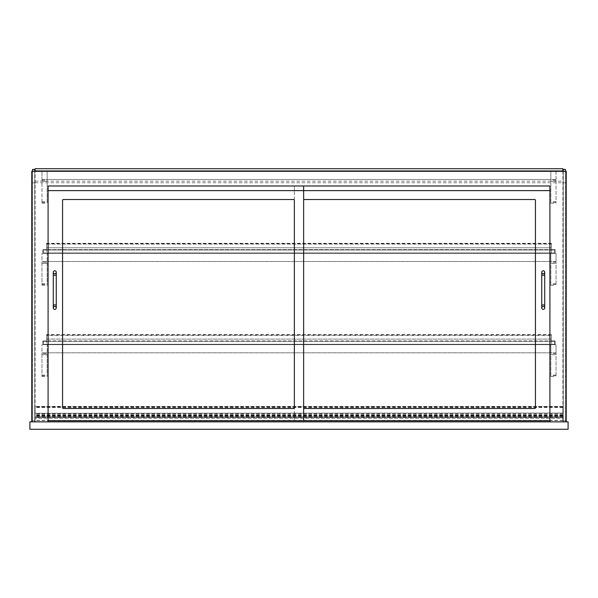 <?xml version="1.0" encoding="UTF-8"?>
<svg xmlns="http://www.w3.org/2000/svg" width="598" height="598" viewBox="0 0 598 598"><rect width="100%" height="100%" fill="white"/><g stroke="black" fill="none" stroke-linecap="round" stroke-linejoin="round"><path stroke-width="0.45" stroke-dasharray="2.99 2.24" d="M568.1 421.859L29.9 421.859L29.9 429.282L568.1 429.282L568.1 421.859M48.087 420.745L48.087 185.978L549.913 185.978L549.913 421.859L566.246 421.859L566.246 171.32L31.754 171.32L31.754 421.859L48.087 421.859L48.087 185.978L303.642 185.978L303.642 420.745L48.087 420.745L48.087 190.62L303.642 190.62L294.358 190.62L294.358 185.978L303.642 185.978M48.087 421.859L31.754 421.859M566.246 421.859L549.913 421.859M47.16 262.223L47.16 285.268L47.16 262.223L41.965 262.223L41.965 263.367L47.16 263.367L41.965 263.367L41.965 285.268L41.965 253.343L47.16 253.343L47.16 261.513L47.16 253.343L41.965 253.343L41.965 261.513L47.16 261.513L41.965 261.513L41.965 262.223M41.965 179.482L47.16 179.482L47.16 171.32L47.16 203.238L47.16 171.32L47.16 179.482L41.965 179.482L41.965 181.336L47.16 181.336L41.965 181.336L41.965 203.238L41.965 171.32L47.16 171.32L41.965 171.32L41.965 179.482M47.16 353.53L47.16 376.576L47.16 353.53L41.965 353.53L41.965 354.674L47.16 354.674L41.965 354.674L41.965 376.576L41.965 344.657L47.16 344.657L47.16 352.82L47.16 344.657L41.965 344.657L41.965 352.82L47.16 352.82L41.965 352.82L41.965 353.53M556.035 261.513L550.84 261.513L550.84 253.343L550.84 285.268L550.84 261.513L47.16 261.513L550.84 261.513L550.84 253.343L47.16 253.343L550.84 253.343L550.84 261.513L556.035 261.513L556.035 263.367L550.84 263.367L556.035 263.367L556.035 285.268L556.035 253.343L550.84 253.343L556.035 253.343L556.035 261.513M556.035 179.482L550.84 179.482L550.84 171.32L550.84 203.238L550.84 171.32L550.84 179.482L47.16 179.482L556.035 179.482L556.035 181.336L550.84 181.336L556.035 181.336L556.035 203.238L556.035 171.32L47.16 171.32L556.035 171.32L556.035 179.482M556.035 352.82L550.84 352.82L550.84 344.657L550.84 376.576L550.84 352.82L47.16 352.82L550.84 352.82L550.84 344.657L47.16 344.657L550.84 344.657L550.84 352.82L556.035 352.82L556.035 354.674L550.84 354.674L556.035 354.674L556.035 376.576L556.035 344.657L550.84 344.657L556.035 344.657L556.035 352.82M554.735 341.316L554.735 344.284L43.265 344.284L43.265 341.316L554.735 341.316L554.735 344.284L43.265 344.284L43.265 341.316L554.735 341.316L554.735 344.284L551.401 344.657L555.108 344.657L555.108 340.942L551.401 340.942L555.108 340.942L555.108 344.657L551.401 344.657L554.735 344.284L554.735 341.316M42.892 340.942L42.892 344.657L42.892 340.942L46.599 340.942L42.892 340.942M46.599 341.316L43.265 341.316L46.599 341.316L46.599 344.284L43.265 344.284L43.265 341.316L43.265 344.284L46.599 344.657L42.892 344.657L46.599 344.657L46.599 335.373L46.599 341.316L551.401 341.316L46.599 341.316M551.401 335.373L551.401 344.284L46.599 344.284L551.401 344.657L46.599 344.657L551.401 344.657L551.401 340.942L46.599 340.942L551.401 340.942L551.401 335.007L551.401 339.088L46.599 339.088L46.599 335.007L46.599 339.088L551.401 339.088L551.401 334.633L551.401 335.373L46.599 335.373L46.599 334.633L46.599 335.373L551.401 335.373M32.501 171.32L32.501 421.859L34.729 421.859L34.729 169.458L32.501 169.458L32.501 421.859L34.729 421.859L34.729 171.32M565.499 171.32L565.499 421.859L563.271 421.859L563.271 169.458L565.499 169.458L565.499 421.859L563.271 421.859L563.271 171.32M35.095 421.859L35.095 416.851L35.095 421.859L562.905 421.859L562.905 418.331L35.095 418.331L562.905 418.331L562.905 416.851L35.095 416.851L35.095 420.558L35.095 416.851L562.905 416.851L562.905 421.859L35.095 421.859M562.905 417.404L562.905 420.558L562.905 417.404L35.095 417.404M562.905 417.486L35.095 417.486M35.095 415.446L35.095 406.438L35.095 416.156L35.095 415.087L562.905 415.446L562.905 420.372L562.905 406.438L562.905 415.446M562.905 406.453L35.095 406.438M562.905 406.737L35.095 406.737L562.905 406.737M562.905 413.831L35.095 413.831M562.905 415.012L35.095 415.012M562.905 415.087L35.095 415.087M562.905 417.045L35.095 417.045L562.905 417.03M562.905 417.269L35.095 417.269M562.905 415.52L35.095 415.52M562.905 415.565L35.095 415.565M562.905 414.122L35.095 414.122M35.095 413.024L35.095 168.718L562.905 168.718L562.905 413.024L35.095 413.263L562.905 413.024M35.095 413.263L35.095 171.32M562.905 171.32L562.905 413.263M35.095 170.946L562.905 170.946M63.306 199.523A0.74 0.74 0 0 0 62.566 200.27L62.566 407.754A0.74 0.74 0 0 0 63.306 408.494L293.618 408.494A0.74 0.74 0 0 0 294.358 407.754L294.358 200.27A0.74 0.74 0 0 0 293.618 199.523L63.306 199.523L293.618 199.523A0.74 0.74 0 0 1 294.358 200.27L294.358 407.754A0.74 0.74 0 0 1 293.618 408.494L63.306 408.494A0.74 0.74 0 0 1 62.566 407.754L62.566 200.27A0.74 0.74 0 0 1 63.306 199.523L293.618 199.523M549.913 190.62L294.358 190.62L294.358 420.745L294.358 185.978L549.913 185.978L549.913 420.745L549.913 190.62M304.382 199.523A0.74 0.74 0 0 0 303.642 200.27L303.642 407.754A0.74 0.74 0 0 0 304.382 408.494L534.694 408.494A0.74 0.74 0 0 0 535.434 407.754L535.434 200.27A0.74 0.74 0 0 0 534.694 199.523L304.382 199.523L534.694 199.523A0.74 0.74 0 0 1 535.434 200.27L535.434 407.754A0.74 0.74 0 0 1 534.694 408.494L304.382 408.494A0.74 0.74 0 0 1 303.642 407.754L303.642 200.27A0.74 0.74 0 0 1 304.382 199.523L534.694 199.523M549.913 420.745L303.642 420.745M62.566 200.27L62.566 407.754M63.306 408.494L293.618 408.494M294.358 407.754L294.358 200.27M303.642 200.27L303.642 407.754L303.642 200.27M304.382 408.494L534.694 408.494M535.434 407.754L535.434 200.27M56.257 307.91A1.488 1.488 0 0 1 54.769 309.39A1.488 1.488 0 0 1 53.282 307.91A1.488 1.488 0 0 1 54.769 306.423A1.488 1.488 0 0 1 56.257 307.91M53.282 272.277A1.488 1.488 0 0 0 54.769 273.757A1.488 1.488 0 0 0 56.257 272.277A1.488 1.488 0 0 0 54.769 270.789A1.488 1.488 0 0 0 53.282 272.277M544.718 307.91A1.488 1.488 0 0 1 543.231 309.39A1.488 1.488 0 0 1 541.743 307.91A1.488 1.488 0 0 1 543.231 306.423A1.488 1.488 0 0 1 544.718 307.91M541.743 272.277A1.488 1.488 0 0 0 543.231 273.757A1.488 1.488 0 0 0 544.718 272.277A1.488 1.488 0 0 0 543.231 270.789A1.488 1.488 0 0 0 541.743 272.277M554.735 250.009L554.735 252.976L43.265 252.976L43.265 250.009L554.735 250.009L554.735 252.976L43.265 252.976L43.265 250.009L554.735 250.009L554.735 252.976L551.401 253.343L555.108 253.343L555.108 249.635L551.401 249.635L555.108 249.635L555.108 253.343L551.401 253.343L554.735 252.976L554.735 250.009M42.892 249.635L42.892 253.343L42.892 249.635L46.599 249.635L42.892 249.635M46.599 250.009L43.265 250.009L46.599 250.009L46.599 252.976L43.265 252.976L43.265 250.009L43.265 252.976L46.599 253.343L42.892 253.343L46.599 253.343L46.599 244.066L46.599 250.009L551.401 250.009L551.401 252.976L46.599 252.976L551.401 253.343L46.599 253.343L551.401 253.343L551.401 249.635L46.599 249.635L551.401 249.635L551.401 244.066L551.401 250.009L46.599 250.009M551.401 244.066L551.401 247.781L46.599 247.781L46.599 243.692L46.599 247.781L551.401 247.781L551.401 243.326L551.401 244.066L46.599 244.066L46.599 243.326L46.599 244.066L551.401 244.066M41.965 284.461L47.16 284.461M41.965 283.781L47.16 283.781M41.965 180.2L47.16 180.2M41.965 202.43L47.16 202.43M41.965 201.75L47.16 201.75M41.965 375.768L47.16 375.768M41.965 375.088L47.16 375.088M556.035 262.223L550.84 262.223M556.035 284.461L550.84 284.461M556.035 283.781L550.84 283.781M556.035 180.2L550.84 180.2M556.035 202.43L550.84 202.43M556.035 201.75L550.84 201.75M556.035 353.53L550.84 353.53M556.035 375.768L550.84 375.768M556.035 375.088L550.84 375.088M32.501 182.846L34.729 182.846M32.501 420.656L34.729 420.656M565.499 182.846L563.271 182.846M565.499 420.656L563.271 420.656M562.905 407.029L35.095 407.029M562.905 415.745L35.095 415.745M562.905 415.827L35.095 415.827M562.905 407.544L35.095 407.544M35.095 181.172L562.905 181.172M35.095 182.764L562.905 182.764M53.282 304.935L56.257 304.935M53.282 275.244L56.257 275.244M541.743 304.935L544.718 304.935M541.743 275.244L544.718 275.244M41.965 285.268L47.16 285.268M41.965 203.238L47.16 203.238M41.965 376.576L47.16 376.576M550.84 285.268L556.035 285.268M550.84 203.238L556.035 203.238M550.84 376.576L556.035 376.576M551.401 335.007L46.599 335.007M551.401 334.633L46.599 334.633M562.905 420.558L35.095 420.558M562.905 416.156L35.095 416.156M562.905 420.372L35.095 420.372M551.401 243.692L46.599 243.692M551.401 243.326L46.599 243.326"/><path stroke-width="0.9" d="M29.9 421.859L29.9 429.282L568.1 429.282L568.1 421.859L29.9 421.859M48.087 185.978L549.913 185.978L549.913 190.62L48.087 190.62L48.087 185.978L48.087 420.745L303.642 420.745L303.642 185.978L48.087 185.978M31.754 421.859L31.754 171.32L566.246 171.32L566.246 421.859M48.087 421.859L48.087 420.745M549.913 421.859L549.913 185.978L303.642 185.978M32.501 171.32L32.501 169.458L34.729 169.458L34.729 171.32M565.499 171.32L565.499 169.458L563.271 169.458L563.271 171.32M35.095 171.32L35.095 168.718L562.905 168.718L562.905 171.32M35.095 170.946L562.905 170.946M62.566 200.27A0.74 0.74 0 0 1 63.306 199.523L293.618 199.523A0.74 0.74 0 0 1 294.358 200.27L294.358 407.754A0.74 0.74 0 0 1 293.618 408.494L63.306 408.494A0.74 0.74 0 0 1 62.566 407.754L62.566 200.27A0.74 0.74 0 0 1 63.306 199.523M304.382 199.523A0.74 0.74 0 0 0 303.642 200.27A0.74 0.74 0 0 1 304.382 199.523L534.694 199.523A0.74 0.74 0 0 1 535.434 200.27L535.434 407.754A0.74 0.74 0 0 1 534.694 408.494L304.382 408.494A0.74 0.74 0 0 1 303.642 407.754A0.74 0.74 0 0 0 304.382 408.494M303.642 420.745L549.913 420.745M294.358 200.27A0.74 0.74 0 0 0 293.618 199.523M62.566 407.754A0.74 0.74 0 0 0 63.306 408.494M293.618 408.494A0.74 0.74 0 0 0 294.358 407.754M535.434 200.27A0.74 0.74 0 0 0 534.694 199.523M534.694 408.494A0.74 0.74 0 0 0 535.434 407.754M56.257 307.91A1.488 1.488 0 0 1 54.769 309.39A1.488 1.488 0 0 1 53.282 307.91A1.488 1.488 0 0 1 54.769 306.423A1.488 1.488 0 0 1 56.257 307.91A1.488 1.488 0 0 1 54.769 309.39A1.488 1.488 0 0 1 53.282 307.91A1.488 1.488 0 0 1 54.769 306.423A1.488 1.488 0 0 1 56.257 307.91L56.257 304.935L53.282 304.935L53.282 272.277A1.488 1.488 0 0 0 54.769 273.757A1.488 1.488 0 0 0 56.257 272.277A1.488 1.488 0 0 0 54.769 270.789A1.488 1.488 0 0 0 53.282 272.277M541.743 307.91A1.488 1.488 0 0 1 543.231 306.423A1.488 1.488 0 0 1 544.718 307.91A1.488 1.488 0 0 1 543.231 309.39A1.488 1.488 0 0 1 541.743 307.91L541.743 272.277A1.488 1.488 0 0 0 543.231 273.757A1.488 1.488 0 0 0 544.718 272.277A1.488 1.488 0 0 0 543.231 270.789A1.488 1.488 0 0 0 541.743 272.277M56.257 304.935L56.257 275.244L53.282 275.244M541.743 275.244L544.718 275.244L544.718 304.935L541.743 304.935M53.282 304.935L53.282 307.91M56.257 275.244L56.257 272.277M544.718 304.935L544.718 307.91M544.718 275.244L544.718 272.277"/></g></svg>
